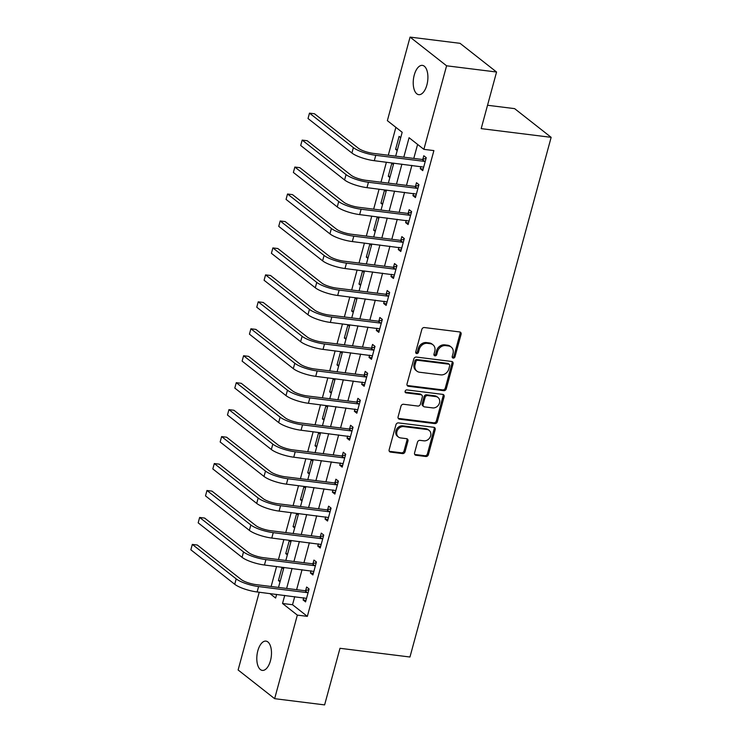 <?xml version="1.0" encoding="UTF-8"?>
<svg xmlns="http://www.w3.org/2000/svg" width="742" height="742" viewBox="0 0 742 742"><rect width="100%" height="100%" fill="white"/><g stroke="black" fill="none" stroke-linecap="round" stroke-linejoin="round"><path stroke-width="1.11" d="M453.195 358.098A1.586 1.326 128.2 0 0 454.976 356.791L461.088 334.299A2.263 1.901 128.2 0 0 459.697 331.943L424.378 327.547A2.263 1.901 128.2 0 0 421.846 329.411L415.733 351.903A1.586 1.326 128.2 0 0 418.479 352.246L419.267 349.334A7.244 6.075 128.2 0 1 427.392 343.342L430.332 343.713A7.244 6.075 128.2 0 1 432.966 344.789A7.244 6.075 128.2 0 1 434.775 351.263L433.977 354.175A1.586 1.326 128.2 0 0 436.732 354.518L437.52 351.606A7.244 6.075 128.2 0 1 445.636 345.614L448.585 345.985A7.244 6.075 128.2 0 1 451.21 347.061A7.244 6.075 128.2 0 1 453.019 353.535L452.23 356.448A1.586 1.326 128.2 0 0 453.195 358.098M452.249 357.329A1.586 1.326 128.2 0 0 453.993 356.012L460.096 333.529A2.263 1.901 128.2 0 0 459.947 331.989M415.752 352.784A1.586 1.326 128.2 0 0 417.496 351.467L418.284 348.564L419.267 349.334M433.996 355.056A1.586 1.326 128.2 0 0 435.74 353.739L436.528 350.836L437.52 351.606M257.826 650.79A14.757 7.17 97.1 0 1 265.961 641.116A14.757 7.17 97.1 0 1 270.459 660.723A14.757 7.17 97.1 0 1 262.316 670.397A14.757 7.17 97.1 0 1 257.826 650.79M414.249 75.053A14.757 7.17 97.1 0 1 422.383 65.379A14.757 7.17 97.1 0 1 426.882 84.987A14.757 7.17 97.1 0 1 418.738 94.661A14.757 7.17 97.1 0 1 414.249 75.053M414.565 452.908A2.263 1.901 128.2 0 0 415.947 455.263L425.852 456.497A2.263 1.901 128.2 0 0 428.394 454.633L435.183 429.655A2.263 1.901 128.2 0 0 433.792 427.29L398.473 422.894A2.263 1.901 128.2 0 0 395.94 424.767L389.151 449.745A2.263 1.901 128.2 0 0 390.542 452.101L402.507 453.594A2.263 1.901 128.2 0 0 405.049 451.72L407.952 441.036A2.263 1.901 128.2 0 0 406.56 438.67L400.624 437.928A6.057 5.073 128.2 0 1 398.426 437.029A6.057 5.073 128.2 0 1 397.415 430.323A6.057 5.073 128.2 0 1 403.704 426.613L426.956 429.507A6.057 5.073 128.2 0 1 429.154 430.406A6.057 5.073 128.2 0 1 430.165 437.112A6.057 5.073 128.2 0 1 423.877 440.831L420 440.349A2.263 1.901 128.2 0 0 417.468 442.213L414.565 452.908M395.681 156.163L402.173 132.289L387.361 120.658L410.066 37.1L460.04 43.324L496.565 72.02L481.187 128.626L551.148 137.335L409.955 657.013L339.994 648.295L324.616 704.9L274.642 698.676L238.117 669.98L259.236 592.227M496.565 72.02L446.591 65.797L423.886 149.355L409.083 137.724L403.796 157.174M294.722 596.642L292.534 604.73L307.336 616.361L433.885 150.598L423.886 149.355M307.336 616.361L297.338 615.118L274.642 698.676M443.744 390.672A2.263 1.901 128.2 0 0 446.276 388.808L453.065 363.83A2.263 1.901 128.2 0 0 451.674 361.465L416.355 357.069A2.263 1.901 128.2 0 0 413.823 358.942L407.033 383.92A2.263 1.901 128.2 0 0 408.425 386.276L443.744 390.672L442.751 389.902A2.263 1.901 128.2 0 0 445.293 388.029L452.073 363.051A2.263 1.901 128.2 0 0 451.924 361.521M444.124 396.738L437.335 421.716A2.263 1.901 128.2 0 1 434.803 423.589L399.484 419.193A2.263 1.901 128.2 0 1 398.092 416.828L400.995 406.143A2.263 1.901 128.2 0 1 403.537 404.269L417.857 406.05A2.263 1.901 128.2 0 0 420.399 404.177L422.319 397.091A2.263 1.901 128.2 0 0 420.937 394.725L406.022 392.87A1.586 1.326 128.2 0 1 406.829 389.912L442.733 394.382A2.263 1.901 128.2 0 1 444.124 396.738L443.132 395.968L436.352 420.937L437.335 421.716M417.598 144.412L413.795 158.417M411.893 165.383L406.468 185.37M404.575 192.336L399.14 212.323M397.248 219.289L391.822 239.276M389.93 246.242L384.495 266.23M382.603 273.195L377.177 293.183M375.285 300.158L369.85 320.136M367.958 327.111L362.532 347.089M360.631 354.064L355.205 374.042M353.313 381.017L347.877 400.995M345.985 407.97L340.559 427.958M338.667 434.923L333.232 454.911M331.34 461.876L325.914 481.864M324.022 488.83L318.587 508.817M316.695 515.783L311.269 535.77M309.368 542.736L303.942 562.724M302.05 569.689L296.615 589.677M420.881 166.505L420.278 168.694L422.745 170.632L426.26 157.703L423.793 155.755L422.838 159.28M413.554 193.458L412.96 195.647L415.427 197.595L418.942 184.656L416.475 182.718L415.52 186.233M406.226 220.411L405.633 222.609L408.1 224.548L411.615 211.609L409.148 209.671L408.193 213.186M398.908 247.364L398.315 249.562L400.782 251.501L404.297 238.562L401.83 236.624L400.865 240.139M391.581 274.317L390.988 276.516L393.455 278.454L396.97 265.515L394.503 263.577L393.548 267.092M384.263 301.271L383.66 303.469L386.128 305.407L389.643 292.469L387.176 290.53L386.22 294.045M376.936 328.224L376.342 330.422L378.81 332.36L382.325 319.422L379.858 317.483L378.902 320.998M369.618 355.177L369.015 357.375L371.482 359.313L374.998 346.375L372.53 344.436L371.575 347.952M362.291 382.13L361.697 384.328L364.164 386.267L367.68 373.328L365.212 371.39L364.257 374.905M354.964 409.083L354.37 411.281L356.837 413.22L360.352 400.281L357.885 398.343L356.93 401.858M347.646 436.036L347.052 438.234L349.519 440.173L353.034 427.234L350.567 425.296L349.612 428.811M340.318 462.999L339.725 465.188L342.192 467.126L345.707 454.187L343.24 452.249L342.285 455.773M333 489.952L332.397 492.141L334.874 494.079L338.389 481.141L335.913 479.202L334.957 482.727M325.673 516.905L325.079 519.094L327.547 521.032L331.062 508.103L328.595 506.155L327.639 509.68M318.355 543.858L317.752 546.047L320.219 547.995L323.735 535.056L321.267 533.118L320.312 536.633M311.028 570.811L310.434 573.01L312.901 574.948L316.417 562.009L313.949 560.071L312.994 563.586M303.701 597.764L303.107 599.963L305.574 601.901L309.089 588.962L306.622 587.024L305.667 590.539M395.876 127.346L388.298 155.236M386.406 162.21L380.98 182.198M379.079 189.164L373.653 209.151M371.761 216.117L366.325 236.104M364.433 243.07L359.007 263.058M357.115 270.023L351.68 290.011M349.788 296.976L344.362 316.964M342.47 323.929L337.035 343.917M335.143 350.883L329.717 370.87M327.825 377.836L322.39 397.823M320.498 404.798L315.072 424.776M313.17 431.751L307.745 451.73M305.852 458.704L300.417 478.683M298.525 485.658L293.099 505.636M291.207 512.611L285.772 532.598M283.88 539.564L278.454 559.551M276.562 566.517L271.127 586.505M400.717 137.632L399.113 136.37L395.597 149.309L397.202 150.561M393.399 164.585L391.795 163.323L388.279 176.262L389.884 177.524M386.072 191.538L384.467 190.277L380.952 203.215L382.557 204.477M378.754 218.491L377.149 217.23L373.634 230.168L375.239 231.43M371.427 245.444L369.822 244.183L366.307 257.122L367.911 258.383M364.109 272.397L362.504 271.136L358.989 284.075L360.593 285.336M356.781 299.351L355.177 298.089L351.662 311.028L353.266 312.289M349.454 326.304L347.859 325.042L344.344 337.981L345.939 339.242M342.136 353.257L340.532 351.996L337.016 364.934L338.621 366.196M334.809 380.21L333.204 378.949L329.689 391.887L331.294 393.149M327.491 407.163L325.886 405.902L322.371 418.84L323.976 420.102M320.164 434.116L318.559 432.864L315.044 445.794L316.648 447.055M312.846 461.07L311.241 459.817L307.726 472.756L309.331 474.008M305.518 488.032L303.914 486.771L300.399 499.709L302.003 500.961M298.191 514.985L296.596 513.724L293.081 526.662L294.676 527.924M290.873 541.938L289.269 540.677L285.753 553.615L287.358 554.877M283.546 568.891L281.941 567.63L278.426 580.569L280.031 581.83M551.148 137.335L514.623 108.638L487.531 105.262M410.066 37.1L446.591 65.797M269.893 593.554L275.625 598.052L276.618 594.388M278.51 587.423L283.945 567.435M285.837 560.47L291.263 540.482M293.164 533.517L298.59 513.529M300.482 506.563L305.917 486.576M307.809 479.61L313.235 459.623M315.127 452.648L320.563 432.669M322.455 425.695L327.881 405.716M329.773 398.742L335.208 378.763M337.1 371.788L342.526 351.81M344.427 344.835L349.853 324.857M351.745 317.882L357.171 297.894M359.072 290.929L364.498 270.941M366.39 263.976L371.825 243.988M373.718 237.023L379.143 217.035M381.036 210.069L386.471 190.082M388.363 183.116L393.789 163.129M284.733 595.399L282.535 603.487L297.338 615.118M401.904 164.14L396.469 184.127M394.577 191.093L389.151 211.08M387.259 218.046L381.824 238.034M379.932 244.999L374.506 264.987M372.614 271.952L367.179 291.94M365.287 298.905L359.861 318.893M357.959 325.859L352.533 345.846M350.641 352.812L345.206 372.799M343.314 379.774L337.888 399.752M335.996 406.727L330.561 426.706M328.669 433.68L323.243 453.659M321.351 460.634L315.916 480.612M314.024 487.587L308.598 507.574M306.696 514.54L301.271 534.528M299.378 541.493L293.943 561.481M292.051 568.446L286.625 588.434M292.534 604.73L282.535 603.487M395.597 149.309L397.48 149.541M388.279 176.262L390.162 176.494M380.952 203.215L382.835 203.447M373.634 230.168L375.517 230.4M366.307 257.122L368.19 257.353M358.989 284.075L360.872 284.307M351.662 311.028L353.544 311.26M344.344 337.981L346.217 338.213M337.016 364.934L338.899 365.175M329.689 391.887L331.572 392.128M322.371 418.84L324.254 419.082M315.044 445.794L316.927 446.035M307.726 472.756L309.609 472.988M300.399 499.709L302.282 499.941M293.081 526.662L294.954 526.894M285.753 553.615L287.636 553.847M278.426 580.569L280.309 580.801M420.278 168.694L423.181 169.055M412.96 195.647L415.854 196.009M405.633 222.609L408.527 222.962M398.315 249.562L401.209 249.924M390.988 276.516L393.881 276.877M383.66 303.469L386.563 303.83M376.342 330.422L379.236 330.784M369.015 357.375L371.918 357.737M361.697 384.328L364.591 384.69M354.37 411.281L357.264 411.643M347.052 438.234L349.946 438.596M339.725 465.188L342.618 465.549M332.397 492.141L335.301 492.502M325.079 519.094L327.973 519.456M317.752 546.047L320.655 546.409M310.434 573.01L313.328 573.362M303.107 599.963L306.01 600.324M451.21 347.061L450.227 346.291A7.244 6.075 128.2 0 0 447.593 345.206L448.585 345.985M436.528 350.836A7.244 6.075 128.2 0 1 444.653 344.844L447.593 345.206M432.966 344.789L431.983 344.019A7.244 6.075 128.2 0 0 429.349 342.934L430.332 343.713M418.284 348.564A7.244 6.075 128.2 0 1 426.4 342.572L429.349 342.934M407.182 385.45A2.263 1.901 128.2 0 0 407.432 385.506L442.751 389.902M449.68 365.815A1.586 1.326 128.2 0 0 448.715 364.164L417.709 360.297A1.586 1.326 128.2 0 0 415.937 361.614L415.103 364.684A7.244 6.075 128.2 0 0 416.911 371.158A7.244 6.075 128.2 0 0 419.545 372.234L440.729 374.877A7.244 6.075 128.2 0 0 448.854 368.885L449.68 365.815M449.29 364.396L448.298 363.626A1.586 1.326 128.2 0 0 447.723 363.385L448.715 364.164M416.911 371.158L415.919 370.379A7.244 6.075 128.2 0 1 414.119 363.905L414.945 360.835A1.586 1.326 128.2 0 1 416.726 359.527L447.723 363.385M398.241 418.367A2.263 1.901 128.2 0 0 398.491 418.414L433.81 422.81A2.263 1.901 128.2 0 0 436.352 420.937M421.762 395.069L420.77 394.29A2.263 1.901 128.2 0 0 419.944 393.956L405.067 392.101M432.725 407.905A6.057 5.073 128.2 0 0 439.004 404.186A6.057 5.073 128.2 0 0 438.003 397.48A6.057 5.073 128.2 0 0 435.795 396.58L427.605 395.56A2.263 1.901 128.2 0 0 425.073 397.434L423.144 404.52A2.263 1.901 128.2 0 0 424.526 406.885L432.725 407.905M438.003 397.48L437.01 396.71A6.057 5.073 128.2 0 0 434.812 395.801L435.795 396.58M423.71 406.542L422.717 405.772A2.263 1.901 128.2 0 1 422.152 403.75L424.081 396.655A2.263 1.901 128.2 0 1 426.622 394.781L434.812 395.801M443.132 395.968A2.263 1.901 128.2 0 0 442.983 394.429M429.154 430.406L428.171 429.627A6.057 5.073 128.2 0 0 425.964 428.728L426.956 429.507M398.426 437.029L397.434 436.25A6.057 5.073 128.2 0 1 396.432 429.544A6.057 5.073 128.2 0 1 402.72 425.834L425.964 428.728M389.3 451.275A2.263 1.901 128.2 0 0 389.55 451.331L401.524 452.815A2.263 1.901 128.2 0 0 404.056 450.941L406.959 440.256A2.263 1.901 128.2 0 0 406.811 438.717M414.713 454.438A2.263 1.901 128.2 0 0 414.963 454.494L424.869 455.727A2.263 1.901 128.2 0 0 427.411 453.854L434.191 428.876A2.263 1.901 128.2 0 0 434.042 427.346M425.305 161.218L424.647 161.404L422.179 159.456L373.3 153.371A11.529 2.829 -164.8 0 1 358.367 148.252L314.487 113.767L309.488 113.146L353.368 147.63A17.289 4.248 15.2 0 0 375.767 155.31L424.647 161.404M308.023 118.534L309.488 113.146L308.023 118.534L351.903 153.019A17.289 4.248 15.2 0 0 374.302 160.699L423.701 167.117M422.179 159.456L426.075 158.371M417.987 188.171L417.329 188.357L414.861 186.418L365.973 180.325A11.529 2.829 -164.8 0 1 351.04 175.205L307.169 140.72L302.17 140.099L346.05 174.583A17.289 4.248 15.2 0 0 368.44 182.263L417.329 188.357M300.705 145.497L302.17 140.099L300.705 145.497L344.585 179.972A17.289 4.248 15.2 0 0 366.975 187.652L416.383 194.07M414.861 186.418L418.757 185.333M410.66 215.124L410.001 215.31L407.534 213.371L358.655 207.278A11.529 2.829 -164.8 0 1 343.722 202.158L299.842 167.673L294.843 167.052L338.723 201.536A17.289 4.248 15.2 0 0 361.122 209.216L410.001 215.31M293.378 172.45L294.843 167.052L293.378 172.45L337.258 206.925A17.289 4.248 15.2 0 0 359.657 214.605L409.055 221.023M407.534 213.371L411.43 212.286M403.342 242.077L402.683 242.263L400.216 240.325L351.328 234.231A11.529 2.829 -164.8 0 1 336.395 229.111L292.515 194.636L287.525 194.005L331.396 228.49A17.289 4.248 15.2 0 0 353.795 236.169L402.683 242.263M286.06 199.403L287.525 194.005L286.06 199.403L329.94 233.878A17.289 4.248 15.2 0 0 352.329 241.567L401.737 247.976M400.216 240.325L404.112 239.239M396.015 269.031L395.356 269.216L392.889 267.278L344 261.184A11.529 2.829 -164.8 0 1 329.077 256.064L285.197 221.589L280.198 220.968L324.078 255.443A17.289 4.248 15.2 0 0 346.468 263.122L395.356 269.216M278.732 226.356L280.198 220.968L278.732 226.356L322.612 260.832A17.289 4.248 15.2 0 0 345.011 268.521L394.41 274.939M392.889 267.278L396.784 266.192M388.687 295.984L388.038 296.169L385.571 294.231L336.683 288.137A11.529 2.829 -164.8 0 1 321.75 283.017L277.87 248.542L272.88 247.921L316.751 282.396A17.289 4.248 15.2 0 0 339.15 290.085L388.038 296.169M271.414 253.31L272.88 247.921L271.414 253.31L315.285 287.785A17.289 4.248 15.2 0 0 337.684 295.474L387.092 301.892M385.571 294.231L389.467 293.146M381.369 322.937L380.711 323.122L378.244 321.184L329.355 315.1A11.529 2.829 -164.8 0 1 314.432 309.97L270.552 275.495L265.553 274.874L309.433 309.349A17.289 4.248 15.2 0 0 331.822 317.038L380.711 323.122M264.087 280.263L265.553 274.874L264.087 280.263L307.967 314.738A17.289 4.248 15.2 0 0 330.357 322.427L379.765 328.845M378.244 321.184L382.139 320.099M374.042 349.89L373.384 350.076L370.917 348.137L322.037 342.053A11.529 2.829 -164.8 0 1 307.105 336.924L263.225 302.448L258.225 301.827L302.105 336.302A17.289 4.248 15.2 0 0 324.504 343.991L373.384 350.076M256.76 307.216L258.225 301.827L256.76 307.216L300.64 341.691A17.289 4.248 15.2 0 0 323.039 349.38L372.438 355.798M370.917 348.137L374.821 347.052M366.724 376.843L366.066 377.029L363.599 375.09L314.71 369.006A11.529 2.829 -164.8 0 1 299.777 363.877L255.907 329.402L250.907 328.78L294.787 363.255A17.289 4.248 15.2 0 0 317.177 370.944L366.066 377.029M249.442 334.169L250.907 328.78L249.442 334.169L293.322 368.644A17.289 4.248 15.2 0 0 315.712 376.333L365.12 382.751M363.599 375.09L367.494 374.005M359.397 403.796L358.738 403.982L356.271 402.043L307.392 395.959A11.529 2.829 -164.8 0 1 292.459 390.83L248.579 356.355L243.58 355.733L287.46 390.209A17.289 4.248 15.2 0 0 309.859 397.897L358.738 403.982M242.115 361.122L243.58 355.733L242.115 361.122L285.995 395.607A17.289 4.248 15.2 0 0 308.394 403.286L357.792 409.705M356.271 402.043L360.167 400.958M352.079 430.759L351.42 430.935L348.953 428.997L300.065 422.912A11.529 2.829 -164.8 0 1 285.132 417.783L241.252 383.308L236.262 382.687L280.133 417.162A17.289 4.248 15.2 0 0 302.532 424.851L351.42 430.935M234.797 388.075L236.262 382.687L234.797 388.075L278.677 422.56A17.289 4.248 15.2 0 0 301.067 430.239L350.474 436.658M348.953 428.997L352.849 427.911M344.752 457.712L344.093 457.888L341.626 455.95L292.738 449.865A11.529 2.829 -164.8 0 1 277.814 444.746L233.934 410.261L228.935 409.64L272.815 444.115A17.289 4.248 15.2 0 0 295.214 451.804L344.093 457.888M227.469 415.028L228.935 409.64L227.469 415.028L271.349 449.513A17.289 4.248 15.2 0 0 293.749 457.193L343.147 463.611M341.626 455.95L345.522 454.865M337.425 484.665L336.775 484.841L334.308 482.903L285.42 476.818A11.529 2.829 -164.8 0 1 270.487 471.699L226.607 437.214L221.617 436.593L265.488 471.077A17.289 4.248 15.2 0 0 287.887 478.757L336.775 484.841M220.151 441.982L221.617 436.593L220.151 441.982L264.022 476.466A17.289 4.248 15.2 0 0 286.421 484.146L335.829 490.564M334.308 482.903L338.204 481.818M330.107 511.618L329.448 511.804L326.981 509.856L278.092 503.772A11.529 2.829 -164.8 0 1 263.169 498.652L219.289 464.167L214.29 463.546L258.17 498.03A17.289 4.248 15.2 0 0 280.559 505.71L329.448 511.804M212.824 468.935L214.29 463.546L212.824 468.935L256.704 503.419A17.289 4.248 15.2 0 0 279.094 511.099L328.502 517.517M326.981 509.856L330.876 508.771M322.779 538.571L322.13 538.757L319.654 536.818L270.774 530.725A11.529 2.829 -164.8 0 1 255.842 525.605L211.962 491.121L206.962 490.499L250.842 524.984A17.289 4.248 15.2 0 0 273.242 532.663L322.13 538.757M205.506 495.897L206.962 490.499L205.506 495.897L249.377 530.372A17.289 4.248 15.2 0 0 271.776 538.052L321.175 544.47M319.654 536.818L323.558 535.733M315.461 565.525L314.803 565.71L312.336 563.772L263.447 557.678A11.529 2.829 -164.8 0 1 248.514 552.558L204.644 518.074L199.644 517.452L243.524 551.937A17.289 4.248 15.2 0 0 265.914 559.616L314.803 565.71M198.179 522.85L199.644 517.452L198.179 522.85L242.059 557.325A17.289 4.248 15.2 0 0 264.449 565.005L313.857 571.423M312.336 563.772L316.231 562.686M308.134 592.478L307.476 592.663L305.008 590.725L256.129 584.631A11.529 2.829 -164.8 0 1 241.196 579.511L197.316 545.036L192.317 544.405L236.197 578.89A17.289 4.248 15.2 0 0 258.596 586.57L307.476 592.663M190.852 549.803L192.317 544.405L190.852 549.803L234.732 584.279A17.289 4.248 15.2 0 0 257.131 591.968L306.529 598.377M305.008 590.725L308.904 589.64M453.993 356.012L454.976 356.791M417.496 351.467L418.479 352.246M435.74 353.739L436.732 354.518M444.653 344.844L445.636 345.614M426.4 342.572L427.392 343.342M460.096 333.529L461.088 334.299M407.432 385.506L408.425 386.276M452.073 363.051L453.065 363.83M445.293 388.029L446.276 388.808M416.726 359.527L417.709 360.297M414.945 360.835L415.937 361.614M414.119 363.905L415.103 364.684M433.81 422.81L434.803 423.589M398.491 418.414L399.484 419.193M419.944 393.956L420.937 394.725M405.086 392.128L406.022 392.87M426.622 394.781L427.605 395.56M424.081 396.655L425.073 397.434M422.152 403.75L423.144 404.52M402.72 425.834L403.704 426.613M406.959 440.256L407.952 441.036M404.056 450.941L405.049 451.72M401.524 452.815L402.507 453.594M389.55 451.331L390.542 452.101M434.191 428.876L435.183 429.655M427.411 453.854L428.394 454.633M424.869 455.727L425.852 456.497M414.963 454.494L415.947 455.263M375.767 155.31L374.302 160.699M353.368 147.63L351.903 153.019M368.44 182.263L366.975 187.652M346.05 174.583L344.585 179.972M361.122 209.216L359.657 214.605M338.723 201.536L337.258 206.925M353.795 236.169L352.329 241.567M331.396 228.49L329.94 233.878M346.468 263.122L345.011 268.521M324.078 255.443L322.612 260.832M339.15 290.085L337.684 295.474M316.751 282.396L315.285 287.785M331.822 317.038L330.357 322.427M309.433 309.349L307.967 314.738M324.504 343.991L323.039 349.38M302.105 336.302L300.64 341.691M317.177 370.944L315.712 376.333M294.787 363.255L293.322 368.644M309.859 397.897L308.394 403.286M287.46 390.209L285.995 395.607M302.532 424.851L301.067 430.239M280.133 417.162L278.677 422.56M295.214 451.804L293.749 457.193M272.815 444.115L271.349 449.513M287.887 478.757L286.421 484.146M265.488 471.077L264.022 476.466M280.559 505.71L279.094 511.099M258.17 498.03L256.704 503.419M273.242 532.663L271.776 538.052M250.842 524.984L249.377 530.372M265.914 559.616L264.449 565.005M243.524 551.937L242.059 557.325M258.596 586.57L257.131 591.968M236.197 578.89L234.732 584.279"/></g></svg>
